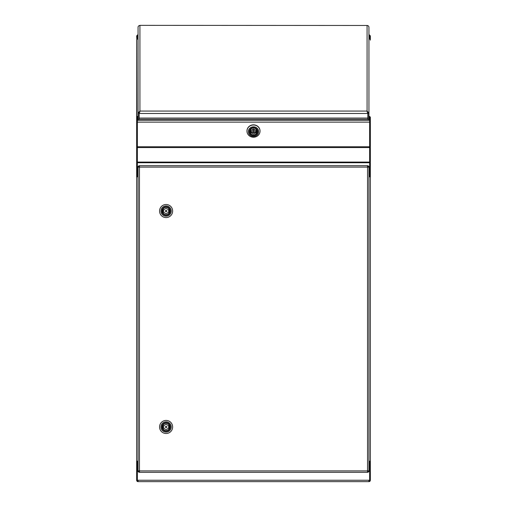 <?xml version="1.0" encoding="UTF-8"?>
<svg xmlns="http://www.w3.org/2000/svg" width="507" height="507" viewBox="0 0 507 507"><rect width="100%" height="100%" fill="white"/><g stroke="black" fill="none" stroke-linecap="round" stroke-linejoin="round"><path stroke-width="0.76" d="M368.944 176.835L370.344 176.835L370.344 480.249A1.401 1.401 0 0 1 368.944 481.65L138.056 481.65A1.401 1.401 0 0 1 136.656 480.249L136.656 121.255L137.359 121.255M369.641 39.02L369.641 35.744L370.344 35.744L370.344 40.154A1.401 1.312 0 0 0 368.944 38.843M369.641 117.073L370.344 117.073L370.344 176.835M369.641 461.18L369.641 480.249L370.344 480.249M369.641 176.835L369.641 176.461L368.944 176.461M137.359 116.559A1.401 1.312 180 0 0 136.827 117.073L136.656 40.154A1.401 1.312 0 0 1 138.056 38.843M136.656 40.154L136.656 121.255M137.359 39.02L137.359 35.744L136.656 35.744L136.827 39.527M138.056 461.554L137.359 461.554L137.359 461.18M138.056 176.461L137.359 176.461L137.359 176.835M138.056 176.835L136.656 176.835M368.944 35.021L369.609 35.021L369.609 38.76L368.944 38.76M137.644 35.021L137.391 39.001M138.056 38.76L137.391 38.76M138.056 116.388A1.401 1.312 180 0 0 137.568 116.471M137.359 117.073L136.827 117.073M136.656 146.808L137.359 146.808M137.359 161.771L136.656 161.771M370.173 117.073A1.401 1.312 180 0 0 369.641 116.559M369.432 116.471A1.401 1.312 180 0 0 368.944 116.388M369.641 161.771L370.344 161.771M370.344 146.808L369.641 146.808M370.344 121.255L369.641 121.255M138.056 461.18L136.656 461.18M370.344 461.18L368.944 461.18M137.359 461.554L137.359 480.249A0.703 0.703 0 0 0 138.056 480.947M368.944 480.947A0.703 0.703 0 0 0 369.641 480.249L136.656 480.249M137.359 176.461L137.359 162.734L369.641 162.734L369.641 122.136L137.359 122.136L137.359 116.471L138.056 116.471M369.641 122.136L369.641 116.471L368.944 116.471M137.359 122.136L137.359 162.734M369.641 162.734L369.641 176.461M253.5 135.565A4.227 3.948 0 0 1 249.273 131.617A4.227 3.948 0 0 1 253.5 127.669A4.227 3.948 0 0 1 257.727 131.617A4.227 3.948 0 0 1 253.5 135.565M257.163 132.245A3.764 3.511 180 0 0 253.5 127.941A3.764 3.511 180 0 0 249.837 132.245M253.5 136.421A5.14 4.797 180 0 0 258.64 131.617A5.14 4.797 180 0 0 253.5 126.82A5.14 4.797 180 0 0 248.36 131.617A5.14 4.797 180 0 0 253.5 136.421M253.5 125.007A6.54 6.109 0 0 1 260.04 131.117A6.54 6.109 0 0 1 253.5 137.226A6.54 6.109 0 0 1 246.96 131.117A6.54 6.109 0 0 1 253.5 125.007M260.04 131.034A6.54 6.109 180 0 0 260.04 130.945A6.54 6.109 180 0 0 253.5 124.842A6.54 6.109 180 0 0 246.96 130.945A6.54 6.109 180 0 0 246.96 131.034M257.239 131.06L257.239 131.554A3.739 3.492 0 0 1 253.5 135.039A3.739 3.492 0 0 1 249.761 131.554A3.739 3.492 0 0 1 253.5 128.062A3.739 3.492 0 0 1 257.239 131.554C257.011 133.683 255.769 134.849 253.5 135.052C251.231 134.849 249.983 133.683 249.761 131.554L249.761 131.06M252.797 131.617L252.797 130.445A0.703 0.653 0 0 1 253.5 129.792A0.703 0.653 0 0 1 254.203 130.445L254.203 131.617A0.703 0.653 0 0 1 253.5 132.27A0.703 0.653 0 0 1 252.797 131.617A0.703 0.653 0 0 1 253.5 130.964A0.703 0.653 0 0 1 254.203 131.617M251.142 132.162L251.142 131.072A2.427 2.269 0 0 1 255.858 131.072L256.536 131.072L256.536 132.162L255.858 132.162A2.427 2.269 0 0 1 251.142 132.162L250.464 132.162L250.464 131.072L250.464 132.162M255.858 131.072L255.858 132.162M256.536 132.162L256.536 131.072M250.464 131.072L251.142 131.072M251.155 131.034A2.427 2.269 180 0 0 255.845 131.034M368.944 461.554L369.641 461.554M138.056 480.249L138.056 481.65M368.944 481.65L368.944 480.249M139.159 118.061L139.159 113.479L139.926 111.065L367.074 111.065L367.074 25.477L139.926 25.35L367.074 25.477A1.87 1.743 180 0 1 368.944 27.22L368.944 113.086L367.074 111.065L367.841 113.479L367.841 119.259L139.159 119.259L139.159 118.061L367.841 118.061M367.664 112.808L367.841 113.479L139.159 113.479L139.336 112.808M139.926 25.477A1.87 1.743 180 0 0 138.056 27.22L138.056 113.086L138.994 113.086L138.994 119.411L138.056 119.411L138.056 113.086L139.926 111.065L139.926 25.477M368.006 113.086L368.006 119.411L368.944 119.411L368.944 113.086L368.006 113.086L367.074 111.933M139.926 111.933L138.994 113.086M367.575 165.707A1.401 1.401 0 0 1 368.944 167.107L368.944 470.902L367.537 470.902L367.575 472.302A1.401 1.401 0 0 0 368.944 470.902L367.537 470.902L367.537 472.302L139.463 472.302L139.463 470.902L138.056 470.902L138.056 167.107L139.463 167.107L139.425 165.707A1.401 1.401 0 0 0 138.056 167.107L139.463 167.107L139.463 165.707L367.537 165.707L367.537 167.107L368.24 167.107A0.703 0.703 0 0 0 367.556 166.41L367.575 165.707L367.537 167.107L368.944 167.107L368.24 167.107M139.463 470.902L138.76 470.902A0.703 0.703 0 0 0 139.444 471.599L139.463 472.302L139.463 470.902L367.537 470.902L367.537 167.107L139.463 167.107L139.463 470.902M139.425 472.302A1.401 1.401 0 0 1 138.056 470.902L138.76 470.902M139.425 165.707L139.444 166.41A0.703 0.703 0 0 0 138.76 167.107M142.955 165.707L139.463 165.707M367.537 165.707L364.045 165.707M367.575 472.302L367.556 471.599A0.703 0.703 0 0 0 368.24 470.902M364.045 472.302L367.537 472.302M139.463 472.302L142.955 472.302M166.1 207.281A3.764 3.764 0 0 1 169.864 211.039A3.764 3.764 0 0 1 166.1 214.803A3.764 3.764 0 0 1 162.341 211.039A3.764 3.764 0 0 1 166.1 207.281M166.1 206.812A4.227 4.227 0 0 1 170.333 211.039A4.227 4.227 0 0 1 166.1 215.272A4.227 4.227 0 0 1 161.872 211.039A4.227 4.227 0 0 1 166.1 206.812M166.1 205.899A5.14 5.14 0 0 0 160.96 211.039A5.14 5.14 0 0 0 166.1 216.185A5.14 5.14 0 0 0 171.239 211.039A5.14 5.14 0 0 0 166.1 205.899M166.1 204.498A6.54 6.54 0 0 0 159.559 211.039A6.54 6.54 0 0 0 166.1 217.585A6.54 6.54 0 0 0 172.646 211.039A6.54 6.54 0 0 0 166.1 204.498M166.1 207.3A3.739 3.739 0 0 1 169.839 211.039A3.739 3.739 0 0 1 166.1 214.778A3.739 3.739 0 0 1 162.36 211.039A3.739 3.739 0 0 1 166.1 207.3M165.402 211.039A0.703 0.703 0 0 1 166.1 210.342A0.703 0.703 0 0 1 166.803 211.039A0.703 0.703 0 0 1 166.1 211.742A0.703 0.703 0 0 1 165.402 211.039M163.742 211.628L163.064 211.628L163.064 210.456L163.742 210.456A2.427 2.427 0 0 1 168.463 210.456L169.142 210.456L169.142 211.628L168.463 211.628A2.427 2.427 0 0 1 163.742 211.628M166.1 423.206A3.764 3.764 0 0 1 169.864 426.97A3.764 3.764 0 0 1 166.1 430.728A3.764 3.764 0 0 1 162.341 426.97A3.764 3.764 0 0 1 166.1 423.206A3.739 3.739 0 0 1 169.839 426.97A3.739 3.739 0 0 1 166.1 430.709A3.739 3.739 0 0 1 162.36 426.97A3.739 3.739 0 0 1 166.1 423.231M166.1 422.737A4.227 4.227 0 0 1 170.333 426.97A4.227 4.227 0 0 1 166.1 431.197A4.227 4.227 0 0 1 161.872 426.97A4.227 4.227 0 0 1 166.1 422.737M166.1 421.824A5.14 5.14 0 0 0 160.96 426.97A5.14 5.14 0 0 0 166.1 432.11A5.14 5.14 0 0 0 171.239 426.97A5.14 5.14 0 0 0 166.1 421.824M166.1 420.423A6.54 6.54 0 0 0 159.559 426.97A6.54 6.54 0 0 0 166.1 433.51A6.54 6.54 0 0 0 172.646 426.97A6.54 6.54 0 0 0 166.1 420.423M165.402 426.97A0.703 0.703 0 0 1 166.1 426.267A0.703 0.703 0 0 1 166.803 426.97A0.703 0.703 0 0 1 166.1 427.667A0.703 0.703 0 0 1 165.402 426.97M163.742 427.553L163.064 427.553L163.064 426.381L163.742 426.381A2.427 2.427 0 0 1 168.463 426.381L169.142 426.381L169.142 427.553L168.463 427.553A2.427 2.427 0 0 1 163.742 427.553M137.391 35.021L138.056 35.021M369.641 120.324L137.359 120.324M369.641 146.764L137.359 146.764M369.641 147.569L137.359 147.569M369.641 162.075L137.359 162.075M253.5 134.932C249.286 136.11 249.286 127.124 253.5 128.303C257.714 127.124 257.714 136.11 253.5 134.932M166.1 207.49C170.32 206.229 170.32 215.855 166.1 214.594C161.885 215.855 161.885 206.229 166.1 207.49M166.1 423.415C170.32 422.154 170.32 431.78 166.1 430.519C161.885 431.78 161.885 422.154 166.1 423.415M137.517 34.926L138.056 34.926M368.944 34.926L369.483 34.926"/></g></svg>
